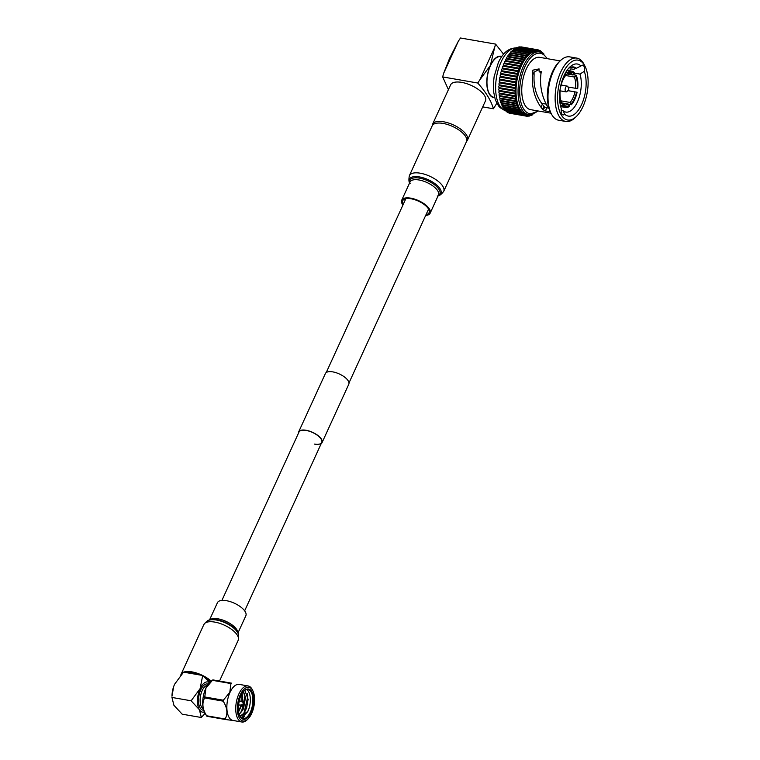 <?xml version="1.0" encoding="UTF-8"?>
<svg xmlns="http://www.w3.org/2000/svg" width="760" height="760" viewBox="0 0 760 760"><rect width="100%" height="100%" fill="white"/><g stroke="black" fill="none" stroke-linecap="round" stroke-linejoin="round"><path stroke-width="1.14" d="M314.516 444.096A12.511 5.272 -155.4 0 0 321.727 442.481A12.511 5.272 -155.4 0 0 317.784 435.613A12.511 5.272 -155.4 0 0 306.195 430.454A12.511 5.272 -155.4 0 0 298.984 432.07L221.91 600.409M321.195 443.64A12.863 5.415 -155.4 0 0 322.05 442.633L348.783 384.256A12.863 5.415 -155.4 0 0 344.726 377.188A12.863 5.415 -155.4 0 0 332.804 371.887A12.863 5.415 -155.4 0 0 325.385 373.54L298.651 431.927A12.863 5.415 -155.4 0 0 298.452 433.228M322.05 442.633A12.863 5.415 -155.4 0 0 318.003 435.565A12.863 5.415 -155.4 0 0 306.071 430.264A12.863 5.415 -155.4 0 0 298.651 431.927M560.595 86.478L560.785 86.497A17.223 8.274 -80.1 0 1 562.932 79.933A17.223 8.274 -80.1 0 1 566.058 74.984L565.934 73.938A18.411 8.835 99.9 0 0 562.694 78.945M432.259 125.685A19.171 8.075 24.6 0 1 432.573 124.26A19.171 8.075 24.6 0 1 448.438 122.987A19.171 8.075 24.6 0 1 466.583 135.128A19.171 8.075 24.6 0 1 467.447 140.23A19.171 8.075 24.6 0 1 466.573 141.398M467.447 140.23L485.488 100.823A19.171 8.075 -155.4 0 0 484.623 95.722A19.171 8.075 -155.4 0 0 466.478 83.581A19.171 8.075 -155.4 0 0 450.613 84.854L432.573 124.26M494.579 97.403L493.81 97.27A20.653 9.918 -80.1 0 1 490.485 65.664A20.653 9.918 -80.1 0 1 500.897 56.582L501.657 56.715M568.461 89.005L568.727 89.841L568.461 89.005M568.727 89.841L566.96 91.542A2.954 1.415 -80.1 0 1 566.114 91.884A2.954 1.415 -80.1 0 1 565.639 87.371A2.954 1.415 -80.1 0 1 567.121 86.07A2.954 1.415 -80.1 0 1 567.806 86.678L568.898 88.872M546.886 107.958L545.29 110.884L542.802 109.544A3.715 1.786 99.9 0 0 544.312 107.92A3.715 1.786 99.9 0 0 544.644 107.027L548.986 108.328M565.953 74.072L566.96 74.243L567.862 73.368L567.739 72.323A18.411 8.835 99.9 0 1 571.814 71.193L567.017 70.366M567.321 74.014L573.049 75.012A16.046 7.704 99.9 0 0 570.389 73.34A16.046 7.704 99.9 0 0 566.96 74.243M565.611 75.496L574.265 77.007L576.184 75.221A18.411 8.835 99.9 0 1 577.686 88.626L575.538 88.302A16.046 7.704 99.9 0 0 574.265 77.007M567.957 86.991L575.538 88.302M567.853 90.677L577.096 92.236A18.411 8.835 99.9 0 1 574.778 99.37A18.411 8.835 99.9 0 1 571.378 104.728L570.123 102.448A16.046 7.704 99.9 0 0 572.973 97.907A16.046 7.704 99.9 0 0 574.95 91.912M568.461 104.215L571.378 104.728M560.339 105.079L562.352 105.431A18.411 8.835 99.9 0 0 565.506 107.464A18.411 8.835 99.9 0 0 569.572 106.343L569.458 105.288A17.223 8.274 -80.1 0 1 562.799 104.453L562.229 103.293A16.046 7.704 99.9 0 0 564.889 104.965A16.046 7.704 99.9 0 0 568.318 104.063L569.458 105.288M560.006 103.236L561.136 103.436A18.411 8.835 99.9 0 1 559.54 97.09M561.184 110.447L563.141 110.789A22.895 10.992 99.9 0 0 565.858 112.081A22.895 10.992 99.9 0 0 577.391 102.011A22.895 10.992 99.9 0 0 579.956 74.072L584.288 71.345A26.429 12.692 -80.1 0 1 581.628 104.471A26.429 12.692 -80.1 0 1 564.68 114.171A5.491 2.631 99.9 0 1 562.989 114.921A5.491 2.631 99.9 0 1 561.393 108.765A26.429 12.692 -80.1 0 1 564.043 75.648A26.429 12.692 -80.1 0 1 569.781 67.079A26.429 12.692 -80.1 0 1 580.991 65.949L576.413 68.267A22.895 10.992 99.9 0 0 573.705 66.975A22.895 10.992 99.9 0 0 568.433 68.523M541.091 107.379L542.288 104.205L543.998 106.267L542.526 109.164L541.091 107.379C534.1 97.612 531.335 86.004 532.808 72.552L534.071 74.499L534.071 72.153L538.346 69.844M532.779 72.323L532.855 70.167L539.087 68.903L539.077 71.24L541.034 73.368M570.712 67.269L576.413 68.267M579.956 74.072L574.94 73.197M551.228 113.611L550.411 111.967A30.381 14.592 -80.1 0 1 552.539 71.715A30.381 14.592 -80.1 0 1 559.132 61.864L560.452 60.591A32.148 15.438 99.9 0 0 553.48 71.022A32.148 15.438 99.9 0 0 551.228 113.611A32.148 15.438 99.9 0 0 558.657 120.232L565.801 121.467A32.148 15.438 -80.1 0 1 560.614 72.257A32.148 15.438 -80.1 0 1 576.821 58.111A32.148 15.438 -80.1 0 1 584.25 64.733L585.067 66.377A30.381 14.592 99.9 0 0 562.732 73.492A30.381 14.592 99.9 0 0 559.255 110.343A30.381 14.592 99.9 0 0 576.356 116.479A30.381 14.592 99.9 0 0 582.948 106.628A30.381 14.592 99.9 0 0 585.067 66.377M576.356 116.479L575.025 117.752A32.148 15.438 -80.1 0 1 565.801 121.467M541.69 52.611L541.7 52.259A1.178 0.57 99.9 0 0 541.31 51.328A1.178 0.57 99.9 0 0 540.844 51.613L540.493 52.136L540.483 51.386A1.178 0.57 99.9 0 0 540.084 50.559A1.178 0.57 99.9 0 0 539.581 50.92L539.239 51.48L539.192 50.758A1.178 0.57 99.9 0 0 538.802 50.017A1.178 0.57 99.9 0 0 538.251 50.454L537.938 51.072L537.852 50.369A1.178 0.57 99.9 0 0 537.472 49.733A1.178 0.57 99.9 0 0 536.883 50.245L536.589 50.901L536.475 50.236A1.178 0.57 99.9 0 0 536.104 49.685A1.178 0.57 99.9 0 0 535.477 50.293L535.202 50.967L535.059 50.35A1.178 0.57 99.9 0 0 534.707 49.875A1.178 0.57 99.9 0 0 534.042 50.578L533.795 51.291L533.615 50.711A1.178 0.57 99.9 0 0 533.283 50.321A1.178 0.57 99.9 0 0 532.589 51.11L532.37 51.851L532.161 51.309A1.178 0.57 99.9 0 0 531.857 50.996A1.178 0.57 99.9 0 0 531.135 51.889L530.945 52.649L530.708 52.164A1.178 0.57 99.9 0 0 530.433 51.908A1.178 0.57 99.9 0 0 529.692 52.905L529.53 53.675L529.274 53.238A1.178 0.57 99.9 0 0 529.026 53.057A1.178 0.57 99.9 0 0 528.267 54.14L527.848 54.549A1.178 0.57 99.9 0 0 527.639 54.416A1.178 0.57 99.9 0 0 526.861 55.603L526.461 56.069A1.178 0.57 99.9 0 0 526.29 55.983A1.178 0.57 99.9 0 0 525.502 57.275L525.112 57.798A1.178 0.57 99.9 0 0 524.989 57.75A1.178 0.57 99.9 0 0 524.191 59.137L523.82 59.726A1.178 0.57 99.9 0 0 523.735 59.698A1.178 0.57 99.9 0 0 522.947 61.189L522.586 61.816A1.178 0.57 99.9 0 0 522.557 61.807A1.178 0.57 99.9 0 0 521.759 63.403L521.436 64.078A1.178 0.57 99.9 0 0 520.657 65.759L520.353 66.481A1.178 0.57 99.9 0 0 519.64 68.257L519.365 69.008A1.178 0.57 99.9 0 0 518.719 70.861L518.472 71.639A1.178 0.57 99.9 0 0 517.902 73.559L517.683 74.356A1.178 0.57 99.9 0 0 517.189 76.323L517 77.14A1.178 0.57 99.9 0 0 516.591 79.144L516.439 79.971A1.178 0.57 99.9 0 0 516.106 81.985L515.992 82.821A1.178 0.57 99.9 0 0 515.745 84.844L515.669 85.68A1.178 0.57 99.9 0 0 515.517 87.685L515.47 88.511A1.178 0.57 99.9 0 0 515.403 90.487L515.394 91.295A1.178 0.57 99.9 0 0 515.422 93.233L515.451 94.021A1.178 0.57 99.9 0 0 515.565 95.903L515.631 96.672A1.178 0.57 99.9 0 0 515.822 98.477A1.178 0.57 99.9 0 0 515.831 98.477L515.936 99.209A1.178 0.57 99.9 0 0 516.163 100.928A1.178 0.57 99.9 0 0 516.221 100.928L516.363 101.621A1.178 0.57 99.9 0 0 516.619 103.246A1.178 0.57 99.9 0 0 516.733 103.246L516.904 103.892A1.178 0.57 99.9 0 0 517.199 105.421A1.178 0.57 99.9 0 0 517.37 105.403L517.569 106.01A1.178 0.57 99.9 0 0 517.892 107.445A1.178 0.57 99.9 0 0 518.111 107.397L518.348 107.948A1.178 0.57 99.9 0 0 518.69 109.278A1.178 0.57 99.9 0 0 518.957 109.203L519.346 108.918L519.222 109.697A1.178 0.57 99.9 0 0 519.583 110.922A1.178 0.57 99.9 0 0 519.897 110.808L520.286 110.456L520.192 111.236A1.178 0.57 99.9 0 0 520.572 112.366A1.178 0.57 99.9 0 0 520.942 112.195L521.322 111.796L521.265 112.565A1.178 0.57 99.9 0 0 521.645 113.591A1.178 0.57 99.9 0 0 522.063 113.373L522.433 112.907L522.405 113.668A1.178 0.57 99.9 0 0 522.794 114.598A1.178 0.57 99.9 0 0 523.26 114.313L523.621 113.791L523.63 114.541A1.178 0.57 99.9 0 0 524.02 115.368A1.178 0.57 99.9 0 0 524.533 115.007L524.865 114.447L524.913 115.168A1.178 0.57 99.9 0 0 525.303 115.9A1.178 0.57 99.9 0 0 525.853 115.463L526.177 114.855L526.253 115.558A1.178 0.57 99.9 0 0 526.633 116.194A1.178 0.57 99.9 0 0 527.221 115.672L527.525 115.026L527.63 115.691A1.178 0.57 99.9 0 0 528 116.242A1.178 0.57 99.9 0 0 528.599 115.719A1.178 0.57 99.9 0 0 528.637 115.634L528.903 114.95L529.055 115.577A1.178 0.57 99.9 0 0 529.397 116.043A1.178 0.57 99.9 0 0 529.995 115.529A1.178 0.57 99.9 0 0 530.072 115.349L530.252 114.826M530.366 114.817L530.489 115.216A1.178 0.57 99.9 0 0 530.822 115.605A1.178 0.57 99.9 0 0 531.411 115.093A1.178 0.57 99.9 0 0 531.515 114.817L531.553 114.703M531.943 114.618A1.178 0.57 99.9 0 0 532.247 114.931A1.178 0.57 99.9 0 0 532.846 114.409A1.178 0.57 99.9 0 0 532.855 114.38M528.628 114.703L526.594 114.352A31.854 15.295 -80.1 0 1 521.455 65.588A31.854 15.295 -80.1 0 1 537.51 51.575L539.553 51.927A31.854 15.295 -80.1 0 0 523.497 65.949A31.854 15.295 -80.1 0 0 528.628 114.703L538.298 110.998M560.139 60.904L539.667 57.342A26.552 12.749 99.9 0 0 526.281 69.017A26.552 12.749 99.9 0 0 530.565 109.649L551.038 113.212M545.29 110.884L550.316 111.758M539.077 71.24L541.272 71.63C539.343 83.876 541.319 95.361 547.2 106.077L548.53 106.685M574.303 67.896A5.491 2.631 -80.1 0 1 574.123 69.426L570.855 68.865M564.68 114.171L563.141 110.789M584.288 71.345A5.491 2.631 99.9 0 0 582.692 65.189A5.491 2.631 99.9 0 0 580.991 65.949M501.828 56.468A21.005 10.089 99.9 0 0 490.371 65.474A21.005 10.089 99.9 0 0 487.065 86.811A21.005 10.089 99.9 0 0 494.656 97.688M576.536 92.159A17.223 8.274 -80.1 0 1 571.264 103.673M575.738 76.199A17.223 8.274 -80.1 0 1 577.125 88.549M567.862 73.368A17.223 8.274 -80.1 0 1 574.512 74.204L573.049 75.012M571.814 71.193A18.411 8.835 99.9 0 1 574.968 73.226L574.512 74.204M562.352 105.431L562.799 104.453M502.958 106.543L502.911 106.856A1.178 0.57 99.9 0 0 503.262 108.091L519.583 110.922M576.821 58.111L569.686 56.876A32.148 15.438 99.9 0 0 560.452 60.591M543.894 54.045A1.178 0.57 99.9 0 0 543.533 53.561A1.178 0.57 99.9 0 0 543.333 53.599M542.849 53.257A1.178 0.57 99.9 0 0 542.459 52.326A1.178 0.57 99.9 0 0 542.042 52.554L541.918 52.715M503.908 108.195L503.88 108.395A1.178 0.57 99.9 0 0 504.26 109.525L520.572 112.366M502.113 104.699L502.028 105.108A1.178 0.57 99.9 0 0 502.369 106.438A1.178 0.57 99.9 0 0 502.635 106.362M501.381 102.676L501.258 103.17A1.178 0.57 99.9 0 0 501.572 104.605A1.178 0.57 99.9 0 0 501.79 104.557M500.764 100.491L500.593 101.052A1.178 0.57 99.9 0 0 500.887 102.59A1.178 0.57 99.9 0 0 501.049 102.572L517.056 105.355M500.26 98.154L500.051 98.781A1.178 0.57 99.9 0 0 500.308 100.405A1.178 0.57 99.9 0 0 500.422 100.405L516.515 103.208M499.89 95.703L499.624 96.368A1.178 0.57 99.9 0 0 499.852 98.087A1.178 0.57 99.9 0 0 499.909 98.087L516.106 100.909M522.519 61.807L506.274 58.976A1.178 0.57 99.9 0 0 506.236 58.976A1.178 0.57 99.9 0 0 505.447 60.562L505.115 61.237A1.178 0.57 99.9 0 0 504.345 62.928L504.042 63.64A1.178 0.57 99.9 0 0 503.329 65.417L503.053 66.168A1.178 0.57 99.9 0 0 502.407 68.02L502.161 68.799A1.178 0.57 99.9 0 0 501.59 70.718L501.372 71.516A1.178 0.57 99.9 0 0 500.878 73.482L500.688 74.299A1.178 0.57 99.9 0 0 500.279 76.304L500.127 77.13A1.178 0.57 99.9 0 0 499.795 79.154L499.681 79.98A1.178 0.57 99.9 0 0 499.434 82.004L499.358 82.84A1.178 0.57 99.9 0 0 499.197 84.844L499.158 85.671A1.178 0.57 99.9 0 0 499.092 87.647L499.082 88.464A1.178 0.57 99.9 0 0 499.101 90.392L499.139 91.19A1.178 0.57 99.9 0 0 499.253 93.062L499.31 93.831A1.178 0.57 99.9 0 0 499.5 95.636A1.178 0.57 99.9 0 0 499.519 95.636L515.803 98.468L499.5 95.636M523.649 59.688L507.509 56.886A1.178 0.57 99.9 0 0 507.423 56.858A1.178 0.57 99.9 0 0 506.625 58.349L506.635 59.042M524.846 57.76L508.801 54.967A1.178 0.57 99.9 0 0 508.678 54.91A1.178 0.57 99.9 0 0 507.88 56.306L507.861 56.933M510.15 53.238A1.178 0.57 99.9 0 0 509.979 53.143A1.178 0.57 99.9 0 0 509.19 54.435L509.143 54.986M511.537 51.709A1.178 0.57 99.9 0 0 511.328 51.575A1.178 0.57 99.9 0 0 510.549 52.772L510.492 53.228M512.952 50.407A1.178 0.57 99.9 0 0 512.715 50.217A1.178 0.57 99.9 0 0 511.945 51.309L511.889 51.67M514.396 49.324A1.178 0.57 99.9 0 0 514.121 49.077A1.178 0.57 99.9 0 0 513.38 50.065L513.323 50.321M515.85 48.478A1.178 0.57 99.9 0 0 515.546 48.155A1.178 0.57 99.9 0 0 514.824 49.048L514.786 49.191M533.283 50.321L516.971 47.481A1.178 0.57 99.9 0 0 516.278 48.27L516.268 48.288M534.707 49.875L518.386 47.044A1.178 0.57 99.9 0 0 517.769 47.623M536.104 49.685L519.792 46.844A1.178 0.57 99.9 0 0 519.289 47.196M537.472 49.733L521.16 46.892A1.178 0.57 99.9 0 0 520.828 47.025M510.15 113.269A1.178 0.57 99.9 0 0 510.321 113.354L526.633 116.194M508.668 112.698A1.178 0.57 99.9 0 0 508.981 113.069L525.303 115.9M507.328 111.91A1.178 0.57 99.9 0 0 507.708 112.528L524.02 115.368M506.094 110.894A1.178 0.57 99.9 0 0 506.483 111.758L522.794 114.598M504.953 109.649L504.944 109.725A1.178 0.57 99.9 0 0 505.333 110.76L521.645 113.591M499.614 93.186L515.926 96.016M499.453 90.582L515.764 93.413M499.415 87.894L515.736 90.734M499.51 85.158L515.822 87.989M499.719 82.374L516.04 85.215M500.061 79.581L516.372 82.412M500.507 76.788L516.828 79.62M501.087 74.014L517.399 76.855M501.761 71.297L518.082 74.138M502.55 68.647L518.871 71.478M503.443 66.082L519.755 68.913M504.421 63.621L520.742 66.462M505.495 61.285L521.806 64.125M543.998 106.267A22.895 10.992 99.9 0 0 544.644 107.027M542.288 104.205C536.123 95.893 533.396 86.07 534.119 74.727L532.808 72.552M564.965 73.767L565.934 73.938M565.953 72.01L567.739 72.323M573.505 74.755L576.184 75.221M567.9 90.63L577.096 92.236M559.996 90.088L560.196 90.107A17.223 8.274 -80.1 0 0 561.583 102.457L561.136 103.436M560.966 100.852L570.123 102.448M561.403 102.856L568.318 104.063M561.279 103.132L562.229 103.293M482.704 106.894L493.43 108.756L496.812 103.246M494.665 47.49L490.371 65.474L479.854 79.847L494.665 47.49L495.548 44.099L503.586 54.188M493.43 108.756C491.14 100.7 485.906 92.121 477.726 83.02L479.854 79.847M443.555 73.53L449.578 58.377L458.365 41.173L443.555 73.53L442.671 76.921L448.419 89.661M495.548 44.099L460.493 38L458.365 41.173M442.671 76.921L477.726 83.02M251.665 713.478A17.119 8.227 99.9 0 0 252.862 690.802A17.119 8.227 99.9 0 0 240.274 694.811A17.119 8.227 99.9 0 0 238.317 715.578A17.119 8.227 99.9 0 0 247.95 719.036A17.119 8.227 99.9 0 0 251.665 713.478M247.95 719.036L247.066 719.881A18.306 8.787 -80.1 0 1 241.813 722A18.306 8.787 -80.1 0 1 238.858 693.984A18.306 8.787 -80.1 0 1 248.083 685.938A18.306 8.787 -80.1 0 1 252.31 689.7L252.862 690.802M243.874 704.264A0.997 0.475 -80.1 0 1 243.438 704.71L239.637 705.119A2.061 0.988 -80.1 0 1 239.495 705.119A2.061 0.988 -80.1 0 1 239.162 701.955A2.061 0.988 -80.1 0 1 240.207 701.043A2.061 0.988 -80.1 0 1 240.331 701.091L243.78 702.762A0.997 0.475 -80.1 0 1 244.045 703.389M251.076 712.51A15.342 7.362 -80.1 0 1 239.799 716.1A15.342 7.362 -80.1 0 1 240.863 695.78A15.342 7.362 -80.1 0 1 244.197 690.811A15.342 7.362 -80.1 0 1 252.823 693.908A15.342 7.362 -80.1 0 1 251.076 712.51M239.656 715.815A14.753 7.087 99.9 0 0 242.934 718.589A14.753 7.087 99.9 0 0 250.363 712.101A14.753 7.087 99.9 0 0 247.988 689.529A14.753 7.087 99.9 0 0 243.969 691.03M241.49 717.991L244.52 716.528A14.753 7.087 -80.1 0 1 241.699 718.124M246.667 689.548A14.753 7.087 -80.1 0 1 248.51 709.963L247.627 711.55L240.179 716.661M239.153 715.625C241.48 715.749 243.608 713.982 245.527 710.325L246.658 707.636L248.121 699.371L244.844 690.346M248.083 685.938L239.21 684.389A18.306 8.787 99.9 0 0 229.976 692.445A18.306 8.787 99.9 0 0 232.93 720.452L241.813 722M223.326 700.207L229.795 692.341L230.954 683.553A21.023 10.098 -80.1 0 1 231.42 683.135L212.857 679.906A21.023 10.098 99.9 0 0 212.391 680.323L205.912 688.189L204.763 696.977A21.023 10.098 99.9 0 0 204.611 697.917C201.818 703.247 202.493 709.203 206.615 715.778A21.023 10.098 99.9 0 0 206.929 716.29L225.492 719.52A21.023 10.098 -80.1 0 1 225.178 719.007C227.971 713.678 227.306 707.721 223.174 701.147A21.023 10.098 -80.1 0 1 223.326 700.207L204.763 696.977M235.125 720.736L225.492 719.52M206.929 716.29L205.143 713.545A18.306 8.787 -80.1 0 1 205.827 688.237A18.306 8.787 -80.1 0 1 210.719 681.511A17.698 7.457 -155.4 0 0 204.259 676.885M203.309 708.861A12.094 5.804 -80.1 0 1 202.179 690.631A12.094 5.804 -80.1 0 1 207.404 685.292M203.642 710.163A13.271 6.374 -80.1 0 1 198.702 703.447A13.271 6.374 -80.1 0 1 200.763 689.814A13.271 6.374 -80.1 0 1 208.164 684.181M241.186 704.947L238.649 711.322M244.71 694.393L244.938 696.188L241.48 711.816M247.247 693.5L247.769 696.683L244.093 712.681M248.51 709.963L247.76 711.645L241.499 717.981M248.121 699.162L246.563 707.902M239.533 699.371L239.362 700.9M238.516 704.947L238.374 705.47M242.45 698.24L242.107 701.955M241.49 704.919L240.92 706.847M241.88 693.899L241.841 701.822M245.28 698.734L243.751 707.341M243.476 691.572L245.537 697.481L243.057 709.736L239.143 714.476M242.05 693.538L242.706 696.986L242.459 702.126M241.87 704.881L238.535 711.93M239.923 698.136L239.723 700.967M238.858 705.005L238.288 706.705M243.352 691.714L245.233 697.423L243.865 707.019L242.754 709.678L239.077 714.267M241.861 693.851L242.164 701.983M241.537 704.909L238.478 711.55M239.581 699.2L239.419 700.91M238.554 704.947L238.364 705.575M173.669 686.546L171.978 696.217A15.342 7.362 -80.1 0 1 173.641 686.622L174.591 684.247L183.549 672.153L202.701 675.488L209.627 682.47M201.324 717.506L182.172 714.181L173.898 705.261L171.969 697.452L191.121 700.786L199.395 709.697L201.324 717.506L205.048 713.383M191.121 700.786L200.079 688.683L202.701 675.488M209.446 682.66A15.342 7.362 99.9 0 0 200.079 688.683A15.342 7.362 99.9 0 0 199.395 709.697A15.342 7.362 99.9 0 0 204.335 712.034M210.719 681.511L212.857 679.886L231.42 683.135M204.611 697.917L223.174 701.147M225.178 719.007L206.615 715.778M212.391 680.323L230.954 683.553M209.817 682.29A15.428 6.498 -155.4 0 0 208.145 680.732M194.55 674.063A15.428 6.498 -155.4 0 0 193.097 673.769A15.428 6.498 -155.4 0 0 191.7 673.569M211.204 681.14A18.877 7.951 -155.4 0 0 202.758 675.535M202.635 675.469A18.877 7.951 -155.4 0 0 183.616 672.163M183.493 672.211A18.877 7.951 -155.4 0 0 181.06 674.319A18.877 7.951 -155.4 0 0 180.814 675.136M237.88 633.137L245.851 615.714A15.637 6.583 -155.4 0 0 245.148 611.562A15.637 6.583 -155.4 0 0 230.356 601.663A15.637 6.583 -155.4 0 0 217.427 602.699L209.446 620.122M200.754 675.146A17.698 7.457 -155.4 0 0 185.497 672.486M403.284 204.25A14.45 6.09 24.6 0 1 402.791 200.659A14.45 6.09 24.6 0 1 414.751 199.7A14.45 6.09 24.6 0 1 428.421 208.848A14.45 6.09 24.6 0 1 429.077 212.695A14.45 6.09 24.6 0 1 426.037 214.662M432.174 125.846A18.877 7.951 24.6 0 1 447.801 124.593A18.877 7.951 24.6 0 1 465.652 136.543A18.877 7.951 24.6 0 1 466.507 141.559L443.707 191.349A18.877 7.951 24.6 0 0 442.861 186.333A18.877 7.951 24.6 0 0 425.001 174.382A18.877 7.951 24.6 0 0 409.383 175.636L432.174 125.846M402.914 205.067A15.637 6.583 24.6 0 1 402.42 204.326A15.637 6.583 24.6 0 1 401.717 200.174A15.637 6.583 24.6 0 1 414.656 199.13A15.637 6.583 24.6 0 1 429.438 209.028A15.637 6.583 24.6 0 1 430.151 213.189A15.637 6.583 24.6 0 1 425.657 215.479M546.934 58.605A30.675 14.734 99.9 0 0 524.903 66.766A30.675 14.734 99.9 0 0 521.208 103.36A30.675 14.734 99.9 0 0 537.833 110.912M516.41 47.937A31.854 15.295 99.9 0 0 501.058 62.044A31.854 15.295 99.9 0 0 505.058 110.504M519.222 109.697L502.911 106.856M520.192 111.236L503.88 108.395M518.348 107.948L502.028 105.108M517.569 106.01L501.258 103.17M516.904 103.892L500.593 101.052M516.363 101.621L500.051 98.781M515.936 99.209L499.624 96.368M515.631 96.672L499.31 93.831M515.565 95.903L499.253 93.062M515.451 94.021L499.139 91.19M515.422 93.233L499.101 90.392M515.394 91.295L499.082 88.464M515.403 90.487L499.092 87.647M515.47 88.511L499.158 85.671M515.517 87.685L499.197 84.844M515.669 85.68L499.358 82.84M515.745 84.844L499.434 82.004M515.992 82.821L499.681 79.98M516.106 81.985L499.795 79.154M516.439 79.971L500.127 77.13M516.591 79.144L500.279 76.304M517 77.14L500.688 74.299M517.189 76.323L500.878 73.482M517.683 74.356L501.372 71.516M517.902 73.559L501.59 70.718M518.472 71.639L502.161 68.799M518.719 70.861L502.407 68.02M519.365 69.008L503.053 66.168M519.64 68.257L503.329 65.417M520.353 66.481L504.042 63.64M520.657 65.759L504.345 62.928M521.436 64.078L505.115 61.237M521.759 63.403L505.447 60.562M522.947 61.189L506.625 58.349M524.191 59.137L507.88 56.306M525.502 57.275L509.19 54.435M526.861 55.603L510.549 52.772M528.267 54.14L511.945 51.309M529.692 52.905L513.38 50.065M531.135 51.889L514.824 49.048M532.589 51.11L516.278 48.27M534.042 50.578L533.52 50.483M523.63 114.541L523.146 114.456M522.405 113.668L521.825 113.572M521.265 112.565L504.944 109.725M243.209 703.181A0.997 0.475 -80.1 0 1 243.78 702.762L244.093 704.178L243.438 704.71A0.997 0.475 -80.1 0 1 243.057 704.216A0.997 0.475 -80.1 0 1 243.209 703.181M237.063 631.674A16.406 6.906 -155.4 0 0 236.958 631.475L237.443 632.32C238.744 633.403 239.001 636.044 238.193 640.253A18.877 7.951 -155.4 0 0 237.339 635.227A18.877 7.951 -155.4 0 0 219.478 623.276A18.877 7.951 -155.4 0 0 203.861 624.53L181.06 674.319M237.443 632.32A17.337 7.306 -155.4 0 0 237.32 632.12A17.337 7.306 -155.4 0 0 210.349 619.913C208.677 619.637 206.52 621.176 203.861 624.53M236.958 631.475A16.406 6.906 -155.4 0 0 236.835 631.284A16.406 6.906 -155.4 0 0 211.309 619.732L210.349 619.913M237.785 632.947A15.637 6.583 -155.4 0 0 236.835 629.726A15.637 6.583 -155.4 0 0 223.089 620.179A15.637 6.583 -155.4 0 0 209.655 620.065M409.697 182.732A17.337 7.306 24.6 0 1 420.299 177.08A17.337 7.306 24.6 0 1 440.202 188.983A17.337 7.306 24.6 0 1 438.13 195.748M409.82 182.466A16.406 6.906 24.6 0 1 421.258 178.505A16.406 6.906 24.6 0 1 439.09 189.534A16.406 6.906 24.6 0 1 438.254 195.482M401.717 200.174L410.039 182.001A15.637 6.583 24.6 0 1 422.969 180.965A15.637 6.583 24.6 0 1 437.76 190.864A15.637 6.583 24.6 0 1 438.463 195.016L430.151 213.189M244.653 610.822L321.727 442.481M348.983 382.945L428.573 209.114M326.24 372.533L405.83 198.702M566.114 91.884L560.12 90.839M565.506 107.464L560.709 106.628M545.994 104.072L541.528 103.293M505.077 110.542L500.137 107.682L498.475 105.849L495.349 99.902L493.525 91.352L493.344 83.856L494.142 76.561L498.341 62.652C503.034 52.364 509.295 47.49 517.123 48.032M518.69 109.278L502.369 106.438M517.892 107.445L501.572 104.605M517.199 105.421L500.887 102.59M516.619 103.246L500.308 100.405M516.163 100.928L499.852 98.087M522.557 61.807L506.236 58.976M523.735 59.698L507.423 56.858M524.989 57.75L508.678 54.91M526.29 55.983L509.979 53.143M527.639 54.416L511.328 51.575M529.026 53.057L512.715 50.217M530.433 51.908L514.121 49.077M531.857 50.996L515.546 48.155M538.802 50.017L537.643 49.818M540.084 50.559L539.125 50.388M541.31 51.328L540.464 51.176M542.459 52.326L541.7 52.203M532.247 114.931L531.525 114.798M530.822 115.605L530.024 115.472M529.397 116.043L528.504 115.89M528 116.242L526.965 116.061M547.399 58.681L542.298 52.925L539.553 51.927M569.686 70.832L570.466 69.037M567.121 86.07L561.136 85.025M240.207 701.043L239.134 700.862M242.459 697.87L242.45 698.582M239.495 705.119L238.421 704.928M238.193 640.253L219.668 680.703M410.124 183.559C408.823 182.486 408.576 179.844 409.383 175.636M437.219 195.966C438.89 196.251 441.056 194.712 443.707 191.349"/></g></svg>
